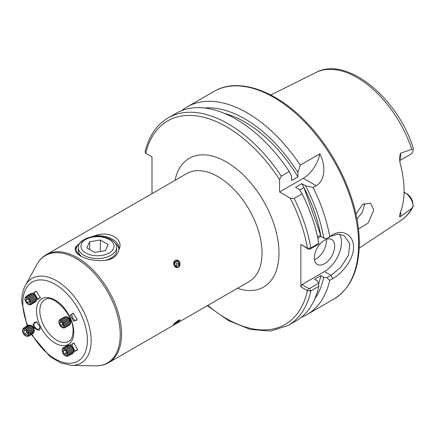 <?xml version="1.0" encoding="UTF-8"?>
<svg xmlns="http://www.w3.org/2000/svg" width="435" height="435" viewBox="0 0 435 435"><rect width="100%" height="100%" fill="white"/><g stroke="black" fill="none" stroke-linecap="round" stroke-linejoin="round"><path stroke-width="0.65" d="M39.884 326.62A3.958 2.55 58.9 0 1 39.895 327.076A3.958 2.55 58.9 0 1 38.949 328.969A3.958 2.55 58.9 0 1 35.654 328.082A3.958 2.55 58.9 0 1 33.914 324.086A3.958 2.55 58.9 0 1 34.86 322.194A3.958 2.55 58.9 0 1 37.388 322.471M33.158 324.097C32.195 328.044 40.961 333.069 40.02 328.028L39.96 327.011L36.605 321.916L33.158 324.097M40.254 296.964A3.958 2.3 57.6 0 1 39.525 298.269A3.958 2.3 57.6 0 1 36.611 297.524M34.713 294.538A3.958 2.3 57.6 0 1 34.523 293.359A3.958 2.3 57.6 0 1 35.278 291.586A3.958 2.3 57.6 0 1 36.839 291.504M36.529 300.291L40.341 297.741L36.295 291.173L32.56 293.494M72.379 346.488A3.958 2.262 62.4 0 1 72.248 345.325A3.958 2.262 62.4 0 1 73.134 343.476A3.958 2.262 62.4 0 1 74.526 343.476M73.732 351.91L77.626 349.756L73.885 343.014L69.839 345.091M77.033 319.382A3.958 2.001 61 0 1 76.408 320.35A3.958 2.001 61 0 1 73.624 319.127A3.958 2.001 61 0 1 71.9 315.163A3.958 2.001 61 0 1 72.574 313.428A3.958 2.001 61 0 1 73.689 313.401M77.028 319.078L73.357 313.222L70.165 315.141L73.586 321.253L77.011 319.698L77.028 319.078M334.689 246.112A14.388 8.308 120 0 0 331.709 239.522A14.388 8.308 120 0 0 320.622 243.377A14.388 8.308 120 0 0 314.342 257.857A14.388 8.308 120 0 0 317.322 264.442A14.388 8.308 120 0 0 328.409 260.587A14.388 8.308 120 0 0 334.689 246.112M314.478 259.679A14.388 8.308 120 0 0 326.293 241.267A14.388 8.308 120 0 0 326.163 239.44M400.543 212.171A11.701 6.753 60 0 1 400.733 214.308A11.701 6.753 60 0 1 400.434 216.673C399.618 217.016 399.297 216.809 399.466 216.048L399.466 216.016M399.466 216.048L400.124 213.253A86.353 49.856 -120 0 0 404.061 190.617A86.353 49.856 -120 0 0 400.124 163.44L399.466 157.78L400.434 153.327L411.744 149.281L413.25 149.58L413.25 148.34C398.112 98.321 346.902 55.626 315.93 72.493L270.798 94.977M364.448 203.248L364.53 204.602L362.36 212.242L356.95 219.033M358.456 229.006L368.189 223.008L373.779 209.947L370.538 203.205L362.464 204.472L355.966 214.183M400.434 216.673L411.744 208.332L413.25 206.244A11.701 6.753 -120 0 0 405.001 192.732L404.044 192.178M411.744 208.332A85.358 49.28 -120 0 1 401.233 220.246C406.219 216.907 410.167 212.356 413.081 206.598L412.657 201.525A9.304 5.372 60 0 0 406.698 193.711L405.001 192.732L404.017 193.303M326.881 238.576L332.693 234.731C342.622 228.663 353.818 235.335 353.508 247.189C353.829 258.863 342.628 273.158 332.693 278.683L329.725 280.396L326.881 277.731L331.04 275.333L340.73 267.411L348.522 255.247L349.74 243.638L344.101 235.601L337.859 234.101L331.04 236.172L326.881 238.576L323.727 238.07A114.193 65.93 -120 0 0 305.566 185.783L313.151 187.474L316.207 185.712C325.793 180.139 325.592 164.495 319.779 153.887L300.264 165.153A119.891 69.219 -120 0 0 187.164 106.896A119.891 69.219 -120 0 0 181.912 110.512M301.297 317.294A119.891 69.219 -120 0 0 307.056 314.554A119.891 69.219 -120 0 0 329.725 280.396M81.753 256.655A19.183 11.076 180 0 1 78.463 248.885M83.83 239.674L76.087 246.536C73.999 249.728 75.478 252.882 80.529 255.997C86.309 259.146 92.905 260.652 100.306 260.516C110.653 260.908 116.846 257.33 118.88 249.793C124.426 239.119 109.065 230.164 94.661 235.813L87.924 237.847M94.661 235.813A21.581 12.457 180 0 1 112.741 239.353A21.581 12.457 180 0 1 119.065 248.167A21.581 12.457 180 0 1 118.88 249.793M75.984 249.244A21.581 12.457 180 0 1 79.768 243.203M81.421 256.487A21.581 12.457 180 0 1 75.902 248.167A21.581 12.457 180 0 1 76.087 246.536M178.943 266.943L179.644 262.218L175.87 259.961M178.845 321.302L180.014 319.845M178.361 320.377L173.598 324.477M174.631 260.636L174 265.345L177.654 267.672M115.199 243.203A21.581 12.457 180 0 1 118.983 249.244M116.504 248.885A19.183 11.076 180 0 1 111.045 258.151A19.183 11.076 180 0 1 105.237 260.451M323.727 238.07L320.91 236.444A110.3 63.684 -120 0 0 301.857 183.641L305.566 185.783M300.862 286.834L301.977 284.577L308.573 288.383L309.753 288.394L318.54 283.321L318.812 286.312L310.835 290.917L307.458 290.64L300.862 286.834L300.862 244.448L307.458 248.254L310.835 247.966L318.812 243.361A119.891 69.219 -120 0 0 302.14 193.836L299.209 189.453L295.501 187.316L301.857 183.641M320.91 236.444L317.822 238.228M299.617 190.062L303.929 187.572A110.3 63.684 60 0 1 320.644 235.107L317.539 236.906M314.771 298.976A114.193 65.93 -120 0 0 323.727 277.225L326.881 277.731M300.264 165.153L297.937 172.57A114.193 65.93 -120 0 0 204.515 108.005M318.583 283.816A110.3 63.684 -120 0 0 320.91 275.6L323.727 277.225M297.937 172.57L297.937 176.849A110.3 63.684 -120 0 0 224.373 113.361M318.54 283.321L317.371 280.896L314.554 279.27L320.91 275.6M297.937 176.849L291.58 180.52L291.58 176.246L289.253 171.51A119.891 69.219 -120 0 0 176.153 113.252L168.176 117.858C156.616 124.725 148.917 136.057 145.067 151.842L145.714 153.327L151.994 156.953L151.994 193.651M309.753 288.394L310.835 290.917A119.891 69.219 -120 0 1 288.068 325.516L296.045 320.916A119.891 69.219 -120 0 0 318.812 286.312M289.253 171.51L281.282 176.115L279.585 179.622L279.585 191.976L290.281 198.153L294.169 198.436L302.14 193.836M145.562 197.365L147.117 196.457L147.128 196.789L147.117 196.457L151.994 193.64M329.725 236.444A119.891 69.219 -120 0 0 313.151 187.474M318.812 243.361L318.54 244.165L309.753 249.233L308.573 249.228L300.862 244.448M399.607 160.645L410.852 154.153A11.701 6.753 -120 0 0 413.25 149.58M301.977 284.577L324.515 271.565A23.979 13.844 120 0 0 339.485 234.144M319.779 153.887A23.979 13.844 120 0 1 303.32 178.274L279.585 191.976M309.753 249.233L310.835 247.966A119.891 69.219 -120 0 0 294.169 198.436M308.573 249.228L307.458 248.254A117.493 67.838 -120 0 0 290.281 198.153M207.805 305.408A117.493 67.838 -120 0 0 307.458 290.64L308.573 288.383M320.644 235.107L303.929 187.572M77.609 349.278A3.958 2.262 62.4 0 1 76.799 350.49A3.958 2.262 62.4 0 1 73.896 349.387M85.787 239.457A16.541 9.548 -0 0 0 85.787 252.963A16.541 9.548 -0 0 0 109.18 252.963A16.541 9.548 -0 0 0 109.18 239.457A16.541 9.548 -0 0 0 85.787 239.457M83.917 239.62A19.183 11.076 -0 0 0 78.3 247.455A19.183 11.076 -0 0 0 90.143 257.683A19.183 11.076 -0 0 0 111.045 255.285A19.183 11.076 -0 0 0 116.667 247.455A19.183 11.076 -0 0 0 104.824 237.222A19.183 11.076 -0 0 0 83.917 239.62M86.782 247.863L94.618 252.382L105.313 250.729L108.179 244.552L100.349 240.033L89.653 241.686L86.782 247.863M89.653 249.516L89.653 241.686M100.349 251.495L100.349 240.033M69.828 324.515A4.41 2.229 -119 0 0 70.231 324.108A4.41 2.229 -119 0 0 70.519 323.183L70.66 321.791A2.996 1.512 -119 0 0 69.589 318.681A2.996 1.512 -119 0 0 68.306 317.539L67.05 316.925A4.41 2.229 -119 0 0 65.554 316.805M70.519 323.183A4.41 2.229 -119 0 0 68.942 318.605A4.41 2.229 -119 0 0 67.05 316.925M69.127 325.342A4.796 2.42 -119 0 0 69.181 325.315A4.796 2.42 -119 0 0 69.671 324.842A4.796 2.42 -119 0 0 69.904 322.444A4.796 2.42 -119 0 0 68.268 318.855A4.796 2.42 -119 0 0 67.354 317.838A4.796 2.42 -119 0 0 64.532 316.925A4.796 2.42 -119 0 0 64.483 316.957M68.518 325.532A4.796 2.42 -119 0 0 69.078 325.375A4.796 2.42 -119 0 0 69.562 324.901A4.796 2.42 -119 0 0 68.159 318.915A4.796 2.42 -119 0 0 64.429 316.984A4.796 2.42 -119 0 0 63.999 317.376M68.034 325.951A4.796 2.42 -119 0 0 68.088 325.924A4.796 2.42 -119 0 0 68.572 325.451A4.796 2.42 -119 0 0 68.812 323.053A4.796 2.42 -119 0 0 67.175 319.464A4.796 2.42 -119 0 0 66.256 318.442A4.796 2.42 -119 0 0 63.439 317.534A4.796 2.42 -119 0 0 63.385 317.566M67.425 326.141A4.796 2.42 -119 0 0 67.98 325.984A4.796 2.42 -119 0 0 68.469 325.505A4.796 2.42 -119 0 0 67.066 319.524A4.796 2.42 -119 0 0 63.331 317.594A4.796 2.42 -119 0 0 62.901 317.985M66.941 326.56A4.796 2.42 -119 0 0 66.99 326.533A4.796 2.42 -119 0 0 67.479 326.054A4.796 2.42 -119 0 0 67.713 323.656A4.796 2.42 -119 0 0 66.076 320.068A4.796 2.42 -119 0 0 65.163 319.051A4.796 2.42 -119 0 0 62.341 318.143A4.796 2.42 -119 0 0 62.292 318.17M66.327 326.745A4.796 2.42 -119 0 0 66.887 326.587A4.796 2.42 -119 0 0 67.371 326.114A4.796 2.42 -119 0 0 65.973 320.127A4.796 2.42 -119 0 0 62.238 318.202A4.796 2.42 -119 0 0 61.808 318.589M65.843 327.163A4.796 2.42 -119 0 0 65.897 327.136A4.796 2.42 -119 0 0 66.386 326.663A4.796 2.42 -119 0 0 66.62 324.265A4.796 2.42 -119 0 0 64.984 320.677A4.796 2.42 -119 0 0 64.065 319.66A4.796 2.42 -119 0 0 61.248 318.746A4.796 2.42 -119 0 0 61.194 318.779M65.234 327.354A4.796 2.42 -119 0 0 65.788 327.196A4.796 2.42 -119 0 0 66.278 326.723A4.796 2.42 -119 0 0 64.875 320.736A4.796 2.42 -119 0 0 61.139 318.806A4.796 2.42 -119 0 0 60.71 319.198M64.75 327.772A4.796 2.42 -119 0 0 64.804 327.745A4.796 2.42 -119 0 0 65.288 327.267A4.796 2.42 -119 0 0 65.527 324.869A4.796 2.42 -119 0 0 63.885 321.28A4.796 2.42 -119 0 0 62.972 320.263A4.796 2.42 -119 0 0 60.155 319.355A4.796 2.42 -119 0 0 60.101 319.388M63.434 327.865A4.796 2.42 -119 0 0 64.695 327.805A4.796 2.42 -119 0 0 65.185 327.327A4.796 2.42 -119 0 0 63.782 321.34A4.796 2.42 -119 0 0 60.046 319.415A4.796 2.42 -119 0 0 59.557 319.888A4.796 2.42 -119 0 0 59.323 320.454M64.162 327.327A4.285 2.164 61 0 1 60.394 326.032A4.285 2.164 61 0 1 59.144 320.682A4.285 2.164 61 0 1 62.096 321.073A4.285 2.164 61 0 1 62.912 321.982A4.285 2.164 61 0 1 64.375 325.184A4.285 2.164 61 0 1 64.162 327.327M60.334 325.935A3.861 1.952 -119 0 0 63.733 327.104A3.861 1.952 -119 0 0 62.602 322.286A3.861 1.952 -119 0 0 59.203 321.112A3.861 1.952 -119 0 0 60.334 325.935M62.466 326.62L63.282 325.315L62.281 322.797L60.47 321.596L59.655 322.9L60.655 325.418L62.466 326.62M62.841 324.205L60.655 325.418M61.172 322.063L59.655 322.9M64.353 325.065A3.861 1.952 -119 0 0 64.331 324.945A3.861 1.952 -119 0 0 62.276 321.237A3.861 1.952 -119 0 0 62.189 321.16M65.527 324.869L65.424 324.341A3.861 1.952 -119 0 0 63.369 320.633L62.972 320.263M66.62 324.265L66.522 323.732A3.861 1.952 -119 0 0 64.467 320.024L64.065 319.66M67.713 323.656L67.615 323.123A3.861 1.952 -119 0 0 65.56 319.415L65.163 319.051M68.812 323.053L68.708 322.52A3.861 1.952 -119 0 0 66.653 318.812L66.256 318.442M69.904 322.444L69.807 321.911A3.861 1.952 -119 0 0 67.751 318.202L67.354 317.838M73.096 352.915A4.41 2.523 -117.6 0 0 73.586 352.296A4.41 2.523 -117.6 0 0 73.863 351.127L73.917 349.957A2.996 1.713 -117.6 0 0 72.732 346.847A2.996 1.713 -117.6 0 0 71.927 346.146L70.932 345.526A4.41 2.523 -117.6 0 0 69.029 345.134M73.863 351.127A4.41 2.523 -117.6 0 0 72.112 346.554A4.41 2.523 -117.6 0 0 70.932 345.526M72.253 353.813A4.796 2.746 -117.6 0 0 72.302 353.785A4.796 2.746 -117.6 0 0 73.069 352.964A4.796 2.746 -117.6 0 0 72.699 348.647A4.796 2.746 -117.6 0 0 72.308 347.897A4.796 2.746 -117.6 0 0 71.465 346.722A4.796 2.746 -117.6 0 0 67.86 345.287A4.796 2.746 -117.6 0 0 67.811 345.314M71.683 354.008A4.796 2.746 -117.6 0 0 72.199 353.84A4.796 2.746 -117.6 0 0 72.966 353.019A4.796 2.746 -117.6 0 0 71.362 346.777A4.796 2.746 -117.6 0 0 67.757 345.341A4.796 2.746 -117.6 0 0 67.322 345.673M71.199 354.367A4.796 2.746 -117.6 0 0 71.248 354.34A4.796 2.746 -117.6 0 0 72.014 353.519A4.796 2.746 -117.6 0 0 71.644 349.202A4.796 2.746 -117.6 0 0 71.253 348.446A4.796 2.746 -117.6 0 0 70.41 347.277A4.796 2.746 -117.6 0 0 66.805 345.841A4.796 2.746 -117.6 0 0 66.756 345.868M70.628 354.558A4.796 2.746 -117.6 0 0 71.144 354.394A4.796 2.746 -117.6 0 0 71.911 353.573A4.796 2.746 -117.6 0 0 70.307 347.326A4.796 2.746 -117.6 0 0 66.702 345.89A4.796 2.746 -117.6 0 0 66.272 346.222M70.144 354.916A4.796 2.746 -117.6 0 0 70.193 354.889A4.796 2.746 -117.6 0 0 70.959 354.068A4.796 2.746 -117.6 0 0 70.59 349.751A4.796 2.746 -117.6 0 0 70.198 348.995A4.796 2.746 -117.6 0 0 69.355 347.826A4.796 2.746 -117.6 0 0 65.75 346.39A4.796 2.746 -117.6 0 0 65.701 346.418M69.573 355.112A4.796 2.746 -117.6 0 0 70.089 354.944A4.796 2.746 -117.6 0 0 70.856 354.123A4.796 2.746 -117.6 0 0 69.252 347.88A4.796 2.746 -117.6 0 0 65.647 346.445A4.796 2.746 -117.6 0 0 65.217 346.777M69.089 355.466A4.796 2.746 -117.6 0 0 69.138 355.438A4.796 2.746 -117.6 0 0 69.904 354.623A4.796 2.746 -117.6 0 0 69.535 350.3A4.796 2.746 -117.6 0 0 69.143 349.55A4.796 2.746 -117.6 0 0 68.3 348.375A4.796 2.746 -117.6 0 0 64.695 346.94A4.796 2.746 -117.6 0 0 64.646 346.967M68.518 355.661A4.796 2.746 -117.6 0 0 69.04 355.493A4.796 2.746 -117.6 0 0 69.807 354.672A4.796 2.746 -117.6 0 0 68.197 348.43A4.796 2.746 -117.6 0 0 64.592 346.994A4.796 2.746 -117.6 0 0 64.162 347.326M68.034 356.02A4.796 2.746 -117.6 0 0 68.083 355.993A4.796 2.746 -117.6 0 0 68.85 355.172A4.796 2.746 -117.6 0 0 68.485 350.855A4.796 2.746 -117.6 0 0 68.088 350.099A4.796 2.746 -117.6 0 0 67.246 348.93A4.796 2.746 -117.6 0 0 63.64 347.494A4.796 2.746 -117.6 0 0 63.592 347.521M66.479 356.113A4.796 2.746 -117.6 0 0 67.985 356.047A4.796 2.746 -117.6 0 0 68.752 355.226A4.796 2.746 -117.6 0 0 67.148 348.984A4.796 2.746 -117.6 0 0 63.537 347.543A4.796 2.746 -117.6 0 0 62.77 348.364A4.796 2.746 -117.6 0 0 62.624 348.745M67.74 355.221A4.285 2.452 62.4 0 1 63.836 354.672A4.285 2.452 62.4 0 1 62.401 349.093A4.285 2.452 62.4 0 1 66.305 349.642A4.285 2.452 62.4 0 1 67.055 350.692A4.285 2.452 62.4 0 1 67.409 351.366A4.285 2.452 62.4 0 1 67.74 355.221M63.776 354.514A3.861 2.208 -117.6 0 0 67.3 355.009A3.861 2.208 -117.6 0 0 66.006 349.985A3.861 2.208 -117.6 0 0 62.488 349.49A3.861 2.208 -117.6 0 0 63.776 354.514M65.989 354.775L66.789 353.149L65.69 350.626L63.798 349.724L62.999 351.349L64.092 353.872L65.989 354.775M66.544 352.595L64.092 353.872M65.005 350.3L62.999 351.349M67.403 351.344A3.861 2.208 -117.6 0 0 67.392 351.328A3.861 2.208 -117.6 0 0 67.077 350.724A3.861 2.208 -117.6 0 0 67.066 350.708L67.055 350.692M68.485 350.855L68.447 350.779A3.861 2.208 -117.6 0 0 68.132 350.17L68.088 350.099M69.535 350.3L69.502 350.229A3.861 2.208 -117.6 0 0 69.187 349.62L69.143 349.55M70.59 349.751L70.557 349.675A3.861 2.208 -117.6 0 0 70.242 349.066L70.198 348.995M71.644 349.202L71.612 349.126A3.861 2.208 -117.6 0 0 71.291 348.517L71.253 348.446M72.699 348.647L72.667 348.571A3.861 2.208 -117.6 0 0 72.346 347.967L72.308 347.897M179.938 320.127A3.861 0.549 144.2 0 0 179.943 320.116A3.861 0.549 144.2 0 0 177.317 321.193A3.861 0.549 144.2 0 0 173.723 324.265A3.861 0.549 144.2 0 0 173.875 324.494A3.861 0.549 144.2 0 0 177.132 322.65A3.861 0.549 144.2 0 0 179.938 320.127M178.258 320.823L174.604 323.678L175.403 323.569L177.632 322.085L179.057 320.715L178.258 320.823M177.219 321.514L177.632 322.085M175.126 323.178L175.403 323.569M174.729 260.717A3.861 3.105 77 0 0 174.484 266.068A3.861 3.105 77 0 0 178.932 266.883A3.861 3.105 77 0 0 179.176 261.533A3.861 3.105 77 0 0 174.729 260.717M174.62 264.105L176.126 266.312L178.339 266.013L179.041 263.496L177.534 261.288L175.327 261.593L174.62 264.105M177.534 261.288L175.267 261.794M175.452 261.772L176.958 263.98L179.041 263.496M176.958 263.98L176.311 266.291M36.094 300.949A4.41 2.566 -122.4 0 0 36.464 300.433A4.41 2.566 -122.4 0 0 36.709 299.019L36.649 297.883A2.996 1.745 -122.4 0 0 35.311 295.044A2.996 1.745 -122.4 0 0 34.403 294.348L33.403 293.815A4.41 2.566 -122.4 0 0 31.396 293.549M36.709 299.019A4.41 2.566 -122.4 0 0 34.735 294.838A4.41 2.566 -122.4 0 0 33.403 293.815M35.311 301.933A4.796 2.789 -122.4 0 0 35.36 301.906A4.796 2.789 -122.4 0 0 36.013 301.15A4.796 2.789 -122.4 0 0 34.126 295.071A4.796 2.789 -122.4 0 0 30.222 293.81A4.796 2.789 -122.4 0 0 30.173 293.842M34.767 302.178A4.796 2.789 -122.4 0 0 35.262 301.966A4.796 2.789 -122.4 0 0 35.915 301.21A4.796 2.789 -122.4 0 0 34.033 295.131A4.796 2.789 -122.4 0 0 30.124 293.87A4.796 2.789 -122.4 0 0 29.721 294.229M34.316 302.564A4.796 2.789 -122.4 0 0 34.365 302.537A4.796 2.789 -122.4 0 0 35.017 301.781A4.796 2.789 -122.4 0 0 33.131 295.702A4.796 2.789 -122.4 0 0 29.221 294.441A4.796 2.789 -122.4 0 0 29.178 294.473M33.772 302.809A4.796 2.789 -122.4 0 0 34.267 302.597A4.796 2.789 -122.4 0 0 34.92 301.846A4.796 2.789 -122.4 0 0 33.033 295.762A4.796 2.789 -122.4 0 0 29.129 294.5A4.796 2.789 -122.4 0 0 28.726 294.865M33.321 303.2A4.796 2.789 -122.4 0 0 33.37 303.168A4.796 2.789 -122.4 0 0 34.017 302.417A4.796 2.789 -122.4 0 0 32.136 296.333A4.796 2.789 -122.4 0 0 28.226 295.071A4.796 2.789 -122.4 0 0 28.177 295.104M32.777 303.44A4.796 2.789 -122.4 0 0 33.272 303.233A4.796 2.789 -122.4 0 0 33.925 302.477A4.796 2.789 -122.4 0 0 32.038 296.398A4.796 2.789 -122.4 0 0 28.128 295.137A4.796 2.789 -122.4 0 0 27.726 295.495M32.326 303.831A4.796 2.789 -122.4 0 0 32.375 303.804A4.796 2.789 -122.4 0 0 33.022 303.048A4.796 2.789 -122.4 0 0 31.141 296.969A4.796 2.789 -122.4 0 0 27.231 295.708A4.796 2.789 -122.4 0 0 27.182 295.735M31.782 304.076A4.796 2.789 -122.4 0 0 32.277 303.864A4.796 2.789 -122.4 0 0 32.924 303.108A4.796 2.789 -122.4 0 0 31.043 297.029A4.796 2.789 -122.4 0 0 27.133 295.767A4.796 2.789 -122.4 0 0 26.731 296.126M31.331 304.462A4.796 2.789 -122.4 0 0 31.38 304.435A4.796 2.789 -122.4 0 0 32.027 303.679A4.796 2.789 -122.4 0 0 30.145 297.6A4.796 2.789 -122.4 0 0 26.236 296.338A4.796 2.789 -122.4 0 0 26.187 296.371M29.743 304.701A4.796 2.789 -122.4 0 0 31.282 304.495A4.796 2.789 -122.4 0 0 31.929 303.744A4.796 2.789 -122.4 0 0 30.048 297.66A4.796 2.789 -122.4 0 0 26.138 296.398A4.796 2.789 -122.4 0 0 25.491 297.154A4.796 2.789 -122.4 0 0 25.301 297.703M25.181 297.921A4.285 2.49 57.6 0 1 29.254 298.372A4.285 2.49 57.6 0 1 30.934 303.804A4.285 2.49 57.6 0 1 26.861 303.353A4.285 2.49 57.6 0 1 25.181 297.921M28.966 298.725A3.861 2.246 -122.4 0 0 25.295 298.318A3.861 2.246 -122.4 0 0 26.812 303.211A3.861 2.246 -122.4 0 0 30.483 303.619A3.861 2.246 -122.4 0 0 28.966 298.725M26.665 298.519L25.893 300.128L27.117 302.581L29.112 303.423L29.884 301.814L28.661 299.362L26.665 298.519M29.509 301.058L27.117 302.581M27.726 298.965L25.893 300.128M33.669 332.601A4.41 2.844 -121.1 0 0 33.789 332.454A4.41 2.844 -121.1 0 0 34.251 329.942L34.126 329.137A2.996 1.936 -121.1 0 0 33.109 326.995A2.996 1.936 -121.1 0 0 32.462 326.386L31.809 325.902A4.41 2.844 -121.1 0 0 29.188 325.179M34.251 329.942A4.41 2.844 -121.1 0 0 32.761 326.794A4.41 2.844 -121.1 0 0 31.809 325.902M32.723 333.71A4.796 3.094 -121.1 0 0 32.772 333.683A4.796 3.094 -121.1 0 0 33.354 333.15A4.796 3.094 -121.1 0 0 32.239 327A4.796 3.094 -121.1 0 0 27.813 325.472A4.796 3.094 -121.1 0 0 27.764 325.5M32.217 333.939A4.796 3.094 -121.1 0 0 32.679 333.737A4.796 3.094 -121.1 0 0 33.261 333.205A4.796 3.094 -121.1 0 0 32.146 327.055A4.796 3.094 -121.1 0 0 27.72 325.527A4.796 3.094 -121.1 0 0 27.323 325.837M31.777 334.281A4.796 3.094 -121.1 0 0 31.826 334.254A4.796 3.094 -121.1 0 0 32.407 333.721A4.796 3.094 -121.1 0 0 31.287 327.571A4.796 3.094 -121.1 0 0 26.861 326.043A4.796 3.094 -121.1 0 0 26.818 326.071M31.271 334.515A4.796 3.094 -121.1 0 0 31.733 334.308A4.796 3.094 -121.1 0 0 32.315 333.781A4.796 3.094 -121.1 0 0 31.195 327.631A4.796 3.094 -121.1 0 0 26.769 326.098A4.796 3.094 -121.1 0 0 26.377 326.413M30.825 334.852A4.796 3.094 -121.1 0 0 30.874 334.825A4.796 3.094 -121.1 0 0 31.456 334.297A4.796 3.094 -121.1 0 0 30.341 328.148A4.796 3.094 -121.1 0 0 25.915 326.614A4.796 3.094 -121.1 0 0 25.872 326.647M30.319 335.086A4.796 3.094 -121.1 0 0 30.782 334.885A4.796 3.094 -121.1 0 0 31.363 334.352A4.796 3.094 -121.1 0 0 30.249 328.202A4.796 3.094 -121.1 0 0 25.823 326.674A4.796 3.094 -121.1 0 0 25.426 326.984M29.879 335.428A4.796 3.094 -121.1 0 0 29.928 335.401A4.796 3.094 -121.1 0 0 30.51 334.868A4.796 3.094 -121.1 0 0 29.39 328.719A4.796 3.094 -121.1 0 0 24.969 327.191A4.796 3.094 -121.1 0 0 24.92 327.218M29.373 335.662A4.796 3.094 -121.1 0 0 29.836 335.456A4.796 3.094 -121.1 0 0 30.417 334.923A4.796 3.094 -121.1 0 0 29.297 328.773A4.796 3.094 -121.1 0 0 24.877 327.245A4.796 3.094 -121.1 0 0 24.48 327.56M28.933 335.999A4.796 3.094 -121.1 0 0 28.976 335.972A4.796 3.094 -121.1 0 0 29.558 335.445A4.796 3.094 -121.1 0 0 28.444 329.29A4.796 3.094 -121.1 0 0 24.017 327.762A4.796 3.094 -121.1 0 0 23.974 327.789M27.024 336.233A4.796 3.094 -121.1 0 0 28.884 336.027A4.796 3.094 -121.1 0 0 29.466 335.499A4.796 3.094 -121.1 0 0 28.351 329.349A4.796 3.094 -121.1 0 0 23.925 327.816A4.796 3.094 -121.1 0 0 23.343 328.349A4.796 3.094 -121.1 0 0 22.881 329.366M23.05 329.105A4.285 2.762 58.9 0 1 27.519 329.996A4.285 2.762 58.9 0 1 28.52 335.494A4.285 2.762 58.9 0 1 24.045 334.597A4.285 2.762 58.9 0 1 23.05 329.105M27.187 330.323A3.861 2.49 -121.1 0 0 23.158 329.518A3.861 2.49 -121.1 0 0 24.061 334.466A3.861 2.49 -121.1 0 0 28.09 335.271A3.861 2.49 -121.1 0 0 27.187 330.323M24.654 329.866L23.534 331.35L24.501 333.884L26.595 334.928L27.715 333.438L26.747 330.91L24.654 329.866M27.459 332.764L26.856 332.46L24.501 333.884M26.143 330.605L26.856 332.46M25.388 330.23L23.534 331.35M400.434 153.327A11.701 6.753 60 0 1 400.733 156.04A11.701 6.753 60 0 1 399.569 160.249M213.873 91.475C239.353 76.141 279.993 91.85 311.259 127.64C340.143 159.732 359.631 206.527 359.299 243.274C359.044 270.119 350.528 288.737 333.765 299.133A119.891 69.219 -120 0 0 358.598 244.252A119.891 69.219 -120 0 0 306.262 123.594A119.891 69.219 -120 0 0 213.873 91.475L187.164 106.896M186.778 173.57A62.346 35.996 60 0 1 234.824 190.269A62.346 35.996 60 0 1 262.033 253.012A62.346 35.996 60 0 1 249.124 281.554L108.647 362.654A62.346 35.996 60 0 0 121.561 334.118A62.346 35.996 60 0 0 94.346 271.375A62.346 35.996 60 0 0 46.3 254.671L186.778 173.57M175.017 180.362A74.336 42.918 60 0 1 231.926 165.479A74.336 42.918 60 0 1 278.993 253.012A74.336 42.918 60 0 1 237.358 288.345M27.128 325.913L21.75 301.471C21.745 295.283 22.957 289.928 25.404 285.393L36.91 264.491A62.009 35.8 60 0 1 86.168 265.567A62.009 35.8 60 0 1 120.245 334.597A62.009 35.8 60 0 1 95.444 365.884C100.295 365.982 104.694 364.911 108.647 362.654M25.404 285.393A48.927 28.248 60 0 1 64.271 286.246A48.927 28.248 60 0 1 91.16 340.708A48.927 28.248 60 0 1 71.59 365.395L95.444 365.884M27.709 325.532A45.664 26.366 60 0 1 22.805 302.939A45.664 26.366 60 0 1 55.093 284.3A45.664 26.366 60 0 1 87.386 340.23A45.664 26.366 60 0 1 67.229 363.143A45.664 26.366 60 0 1 31.929 334.183M68.779 341.372A23.979 13.844 60 0 1 50.302 334.95A23.979 13.844 60 0 1 39.835 310.818A23.979 13.844 60 0 1 44.8 299.84C52.363 293.114 74.173 314.668 73.042 331.372C72.667 339.305 69.698 340.861 68.779 341.372M73.743 332.351A26.377 15.23 60 0 1 55.093 343.123A26.377 15.23 60 0 1 36.442 310.818A26.377 15.23 60 0 1 55.093 300.047A26.377 15.23 60 0 1 73.743 332.351M281.282 176.115A119.891 69.219 -120 0 0 168.176 117.858M279.585 179.622A117.493 67.838 -120 0 0 145.714 153.327M411.744 149.281A85.358 49.28 -120 0 0 315.93 72.493M324.515 271.565L331.04 275.333L332.693 278.683M303.32 178.274L316.207 185.712M332.693 234.731L331.04 236.172M406.698 193.711L405.001 192.732L406.698 193.711M401.233 220.246L359.196 248.086M333.765 299.133L307.056 314.554M31.342 334.488L49.938 356.531L60.802 362.975L71.59 365.395M36.91 264.491C39.242 260.239 42.374 256.965 46.3 254.671M288.068 325.516L270.467 331.084L250.25 329.404L228.761 320.736L207.294 305.702M145.714 197.267L147.117 196.457M78.3 250.321L78.3 247.455M116.667 250.321L116.667 247.455"/></g></svg>
